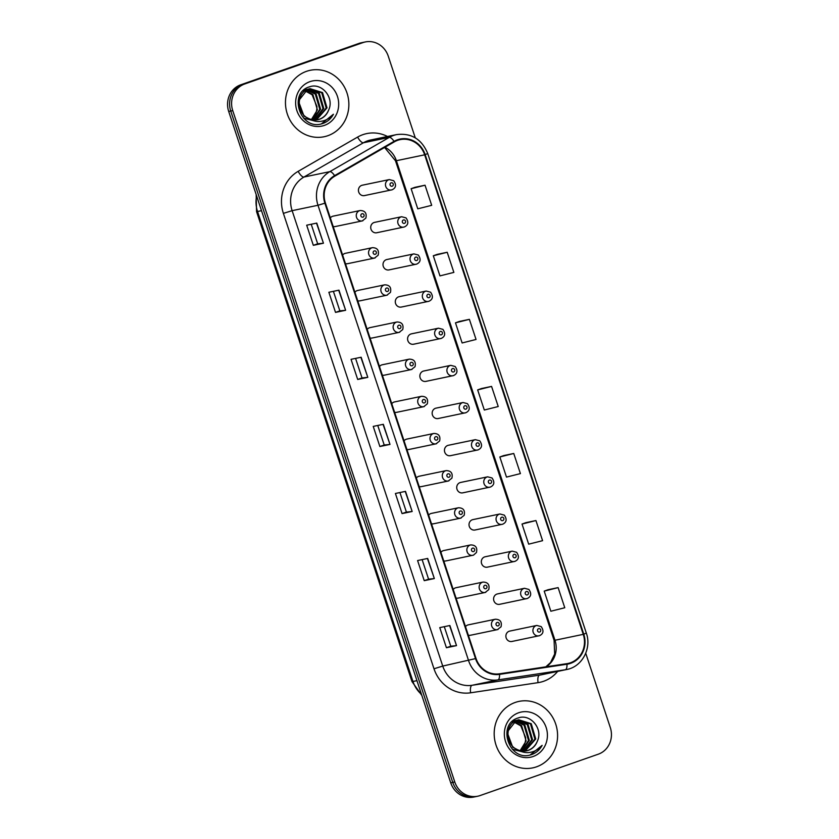 <?xml version="1.0" encoding="UTF-8"?>
<svg xmlns="http://www.w3.org/2000/svg" width="839" height="839" viewBox="0 0 839 839"><rect width="100%" height="100%" fill="white"/><g stroke="black" fill="none" stroke-linecap="round" stroke-linejoin="round"><path stroke-width="1.26" d="M375.159 257.898A5.307 4.94 -101.8 0 1 368.741 254.196A5.307 4.94 -101.8 0 1 372.422 247.673L345.395 253.315A5.307 4.94 78.2 0 0 342.606 255.077M345.448 263.645A5.307 4.94 78.2 0 0 348.133 263.53M387.45 295.055A5.307 4.94 -101.8 0 1 381.032 291.353A5.307 4.94 -101.8 0 1 384.702 284.83L357.676 290.472A5.307 4.94 78.2 0 0 354.897 292.234M357.729 300.802A5.307 4.94 78.2 0 0 360.424 300.687M399.742 332.213A5.307 4.94 -101.8 0 1 393.313 328.5A5.307 4.94 -101.8 0 1 396.994 321.987L369.968 327.63A5.307 4.94 78.2 0 0 367.188 329.391M370.02 337.96A5.307 4.94 78.2 0 0 372.715 337.844M412.022 369.37A5.307 4.94 -101.8 0 1 405.604 365.657A5.307 4.94 -101.8 0 1 409.285 359.144L382.259 364.776A5.307 4.94 78.2 0 0 379.48 366.549M382.311 375.106A5.307 4.94 78.2 0 0 385.007 375.002M424.314 406.527A5.307 4.94 -101.8 0 1 417.895 402.814A5.307 4.94 -101.8 0 1 421.566 396.302L394.54 401.933A5.307 4.94 78.2 0 0 391.761 403.706M394.592 412.264A5.307 4.94 78.2 0 0 397.287 412.159M436.605 443.674A5.307 4.94 -101.8 0 1 430.176 439.972A5.307 4.94 -101.8 0 1 433.857 433.459L406.831 439.091A5.307 4.94 78.2 0 0 404.052 440.853M406.884 449.421A5.307 4.94 78.2 0 0 409.579 449.316M448.896 480.831A5.307 4.94 -101.8 0 1 442.468 477.129A5.307 4.94 -101.8 0 1 446.149 470.616L419.122 476.248A5.307 4.94 78.2 0 0 416.343 478.01M419.175 486.578A5.307 4.94 78.2 0 0 421.87 486.473M461.177 517.988A5.307 4.94 -101.8 0 1 454.759 514.286A5.307 4.94 -101.8 0 1 458.43 507.773L431.403 513.405A5.307 4.94 78.2 0 0 428.624 515.167M431.456 523.735A5.307 4.94 78.2 0 0 434.151 523.63M473.469 555.145A5.307 4.94 -101.8 0 1 467.05 551.443A5.307 4.94 -101.8 0 1 470.721 544.92L443.695 550.562A5.307 4.94 78.2 0 0 440.915 552.324M443.747 560.892A5.307 4.94 78.2 0 0 446.442 560.777M485.76 592.303A5.307 4.94 -101.8 0 1 479.331 588.59A5.307 4.94 -101.8 0 1 483.012 582.077L455.986 587.72A5.307 4.94 78.2 0 0 453.207 589.481M456.038 598.05A5.307 4.94 78.2 0 0 458.734 597.934M498.041 629.46A5.307 4.94 -101.8 0 1 491.623 625.747A5.307 4.94 -101.8 0 1 495.293 619.234L468.277 624.866A5.307 4.94 78.2 0 0 465.488 626.639M468.319 635.207A5.307 4.94 78.2 0 0 471.015 635.092M362.878 220.741A5.307 4.94 -101.8 0 1 356.449 217.039A5.307 4.94 -101.8 0 1 360.13 210.526L333.104 216.158A5.307 4.94 78.2 0 0 330.325 217.92M333.156 226.488A5.307 4.94 78.2 0 0 335.852 226.383M404.356 226.95A5.307 4.94 -101.8 0 1 397.927 223.247A5.307 4.94 -101.8 0 1 401.608 216.735L374.582 222.366A5.307 4.94 78.2 0 0 370.911 228.879A5.307 4.94 78.2 0 0 377.33 232.592M416.637 264.107A5.307 4.94 -101.8 0 1 410.219 260.405A5.307 4.94 -101.8 0 1 413.9 253.892L386.873 259.524A5.307 4.94 78.2 0 0 383.192 266.036A5.307 4.94 78.2 0 0 389.621 269.749M428.928 301.264A5.307 4.94 -101.8 0 1 422.51 297.562A5.307 4.94 -101.8 0 1 426.181 291.039L399.154 296.681A5.307 4.94 78.2 0 0 395.484 303.194A5.307 4.94 78.2 0 0 401.902 306.896M441.22 338.421A5.307 4.94 -101.8 0 1 434.801 334.719A5.307 4.94 -101.8 0 1 438.472 328.196L411.446 333.838A5.307 4.94 78.2 0 0 407.775 340.351A5.307 4.94 78.2 0 0 414.193 344.053M453.511 375.578A5.307 4.94 -101.8 0 1 447.082 371.866A5.307 4.94 -101.8 0 1 450.763 365.353L423.737 370.995A5.307 4.94 78.2 0 0 420.056 377.508A5.307 4.94 78.2 0 0 426.485 381.21M465.792 412.736A5.307 4.94 -101.8 0 1 459.373 409.023A5.307 4.94 -101.8 0 1 463.044 402.51L436.018 408.142A5.307 4.94 78.2 0 0 432.347 414.665A5.307 4.94 78.2 0 0 438.766 418.367M478.083 449.893A5.307 4.94 -101.8 0 1 471.665 446.18A5.307 4.94 -101.8 0 1 475.335 439.667L448.309 445.299A5.307 4.94 78.2 0 0 444.639 451.812A5.307 4.94 78.2 0 0 451.057 455.525M490.375 487.04A5.307 4.94 -101.8 0 1 483.946 483.337A5.307 4.94 -101.8 0 1 487.627 476.825L460.601 482.456A5.307 4.94 78.2 0 0 456.919 488.969A5.307 4.94 78.2 0 0 463.348 492.682M502.655 524.197A5.307 4.94 -101.8 0 1 496.237 520.495A5.307 4.94 -101.8 0 1 499.908 513.982L472.892 519.614A5.307 4.94 78.2 0 0 469.211 526.126A5.307 4.94 78.2 0 0 475.629 529.839M514.947 561.354A5.307 4.94 -101.8 0 1 508.528 557.652A5.307 4.94 -101.8 0 1 512.199 551.139L485.173 556.771A5.307 4.94 78.2 0 0 481.502 563.284A5.307 4.94 78.2 0 0 487.92 566.996M527.238 598.511A5.307 4.94 -101.8 0 1 520.809 594.809A5.307 4.94 -101.8 0 1 524.49 588.286L497.464 593.928A5.307 4.94 78.2 0 0 493.783 600.441A5.307 4.94 78.2 0 0 500.212 604.143M539.519 635.668A5.307 4.94 -101.8 0 1 533.101 631.956A5.307 4.94 -101.8 0 1 536.782 625.443L509.755 631.085A5.307 4.94 78.2 0 0 506.074 637.598A5.307 4.94 78.2 0 0 512.493 641.3M392.065 189.803A5.307 4.94 -101.8 0 1 385.646 186.09A5.307 4.94 -101.8 0 1 389.317 179.577L362.291 185.209A5.307 4.94 78.2 0 0 358.62 191.722A5.307 4.94 78.2 0 0 365.038 195.435M306.518 71.325A33.938 31.599 78.2 0 0 286.707 111.986A33.938 31.599 78.2 0 0 324.085 136.747A33.938 31.599 78.2 0 0 327.808 135.719A33.938 31.599 78.2 0 0 347.619 95.059A33.938 31.599 78.2 0 0 310.231 70.298A33.938 31.599 78.2 0 0 306.518 71.325A33.938 31.599 78.2 0 0 286.707 111.986A33.938 31.599 78.2 0 0 324.085 136.747A33.938 31.599 78.2 0 0 327.808 135.719A33.938 31.599 78.2 0 0 347.619 95.059A33.938 31.599 78.2 0 0 310.231 70.298A33.938 31.599 78.2 0 0 306.518 71.325M515.23 702.442A33.938 31.599 78.2 0 0 495.43 743.102A33.938 31.599 78.2 0 0 532.807 767.863A33.938 31.599 78.2 0 0 536.53 766.825A33.938 31.599 78.2 0 0 556.341 726.165A33.938 31.599 78.2 0 0 518.953 701.404A33.938 31.599 78.2 0 0 515.23 702.442A33.938 31.599 78.2 0 0 495.43 743.102A33.938 31.599 78.2 0 0 532.807 767.863A33.938 31.599 78.2 0 0 536.53 766.825A33.938 31.599 78.2 0 0 556.341 726.165A33.938 31.599 78.2 0 0 518.953 701.404A33.938 31.599 78.2 0 0 515.23 702.442M397.665 140.323A22.632 21.069 -101.8 0 1 400.151 139.631A22.632 21.069 -101.8 0 1 424.67 154.816L583.262 634.347A22.632 21.069 -101.8 0 1 567.972 663.471A22.632 21.069 -101.8 0 1 566.891 663.659L499.446 673.811A22.632 21.069 -101.8 0 1 476.007 658.437L325.396 203.017A22.632 21.069 -101.8 0 1 334.855 176.127L394.32 141.854A22.632 21.069 -101.8 0 1 397.665 140.323M397.487 139.777A23.198 21.594 78.2 0 0 394.057 141.351L334.593 175.624A23.198 21.594 78.2 0 0 324.892 203.195L475.514 658.605A23.198 21.594 78.2 0 0 499.541 674.367L566.975 664.226A23.198 21.594 78.2 0 0 583.766 634.179L425.174 154.638A23.198 21.594 78.2 0 0 397.487 139.777M415.274 137.827L388.268 56.182A21.216 19.748 78.2 0 0 365.28 41.95L361.231 42.789A21.216 19.748 78.2 0 0 358.914 43.439L240.709 84.812A21.216 19.748 78.2 0 0 228.701 111.461L450.732 782.818L452.756 782.399A21.216 19.748 78.2 0 0 475.744 796.631A21.216 19.748 78.2 0 1 452.756 782.399L230.725 111.042L452.756 782.399L454.769 781.969A21.216 19.748 78.2 0 0 477.769 796.211A21.216 19.748 78.2 0 0 480.086 795.561L598.291 754.188A21.216 19.748 78.2 0 0 610.299 727.539L585.737 653.266M240.709 84.812L242.733 84.393A21.216 19.748 78.2 0 0 230.725 111.042A21.216 19.748 78.2 0 1 242.733 84.393L360.927 43.02L244.757 83.963A21.216 19.748 78.2 0 0 232.739 110.622L454.769 781.969M363.256 42.37A21.216 19.748 78.2 0 0 360.927 43.02A21.216 19.748 78.2 0 1 363.256 42.37M558.113 587.615L544.207 591.117L550.856 611.232L564.773 607.74L558.113 587.615L548.014 589.733M535.932 520.547L522.026 524.05L528.675 544.165L542.592 540.673L535.932 520.547L525.833 522.666M513.751 453.48L499.845 456.972L506.494 477.097L520.411 473.595L513.751 453.48L503.652 455.598M425.037 185.209L411.12 188.702L417.77 208.827L431.686 205.324L425.037 185.209L414.938 187.328M447.208 252.277L433.302 255.769L439.951 275.895L453.868 272.392L447.208 252.277L437.119 254.395M469.389 319.344L455.483 322.837L462.132 342.962L476.049 339.459L469.389 319.344L459.3 321.463M491.57 386.412L477.664 389.904L484.313 410.03L498.23 406.527L491.57 386.412L481.471 388.53M365.28 41.95A21.216 19.748 78.2 0 0 362.951 42.6L244.757 83.963M434.34 578.553L424.24 580.661L417.591 560.546L427.691 558.438L434.34 578.553L427.418 558.491M456.521 645.621L446.421 647.729L439.772 627.614L449.872 625.506L456.521 645.621L449.599 625.558M367.807 377.351L357.697 379.459L351.048 359.333L361.148 357.236L367.807 377.351L360.875 357.288M345.626 310.283L335.516 312.391L328.867 292.266L338.966 290.158L345.626 310.283L338.694 290.221M323.445 243.216L313.335 245.324L306.686 225.198L316.785 223.09L323.445 243.216L316.513 223.153M412.159 511.486L402.059 513.594L395.41 493.479L405.51 491.371L412.159 511.486L405.237 491.423M389.988 444.418L379.878 446.526L373.229 426.401L383.329 424.303L389.988 444.418L383.056 424.356M379.878 446.526L384.22 445.006M377.749 425.457L384.22 445.016L389.705 444.471M402.059 513.594L406.401 512.073M399.93 492.524L406.401 512.084L411.886 511.538M313.335 245.324L317.677 243.803M311.217 224.254L317.677 243.813L323.162 243.258M335.516 312.391L339.858 310.87M333.387 291.322L339.858 310.881L345.343 310.325M357.697 379.459L362.039 377.938M355.568 358.389L362.039 377.949L367.524 377.393M446.421 647.729L450.763 646.208M444.292 626.67L450.763 646.219L456.248 645.673M424.24 580.661L428.582 579.141M422.111 559.603L428.582 579.151L434.067 578.606M477.664 389.904L481.576 388.499M455.483 322.837L459.394 321.431M433.302 255.769L437.213 254.364M411.12 188.702L415.032 187.296M499.845 456.972L503.757 455.567M522.026 524.05L525.938 522.634M544.207 591.117L548.119 589.702M450.732 782.818A21.216 19.748 78.2 0 0 473.72 797.05L477.769 796.211M309.444 118.834A15.983 14.882 78.2 0 0 317.897 119.694A15.983 14.882 78.2 0 0 319.649 119.211A15.983 14.882 78.2 0 0 328.542 110.266C334.771 97.744 321.641 82.379 309.706 86.774C287.798 92.594 300.11 130.674 321.84 123.794L322.91 123.459C327.504 121.791 331.006 118.719 333.419 114.24C330.178 118.1 326.119 120.449 321.253 121.298C317.079 121.928 313.146 121.11 309.444 118.834C296.293 114.398 295.852 92.71 308.374 89.144L310.073 88.672L322.533 92.573L327.011 107.853L316.45 119.925M313.062 120.575L303.571 118.121M303.005 90.822L308.081 89.144M303.519 90.318L306.864 89.343M328.542 110.266C326.602 114.744 323.487 117.764 319.208 119.306L317.656 119.746M311.101 119.757L303.991 116.097L298.432 101.047L307.577 89.312L310.073 88.672M303.739 90.423L305.018 90.549M305.448 90.622L312.905 94.587L317.383 109.857L311.437 119.516M311.259 119.474A15.983 14.882 78.2 0 0 316.922 106.459L312.108 94.755L305.081 90.874M303.361 90.622L304.651 90.79M303.928 89.962L304.872 89.815M305.281 89.783L306.518 89.742M306.948 89.752L316.114 93.916L320.592 109.185L313.146 119.862M303.865 90.004L304.473 89.941M304.893 89.92L306.141 89.92M306.571 89.951L315.307 94.083L319.795 109.353L312.727 119.799M308.49 89.112L319.323 93.244L323.802 108.514L314.824 119.987M306.466 89.427L307.682 89.28M308.091 89.249L318.516 93.412L322.994 108.682L314.405 119.977M309.675 88.766L321.725 92.741L326.203 108.021L316.051 119.956M309.927 81.656A23.052 21.468 78.2 0 0 296.88 110.622A23.052 21.468 78.2 0 0 324.389 125.389A23.052 21.468 78.2 0 0 337.446 96.422A23.052 21.468 78.2 0 0 309.927 81.656M333.419 114.24L321.358 123.899M518.166 749.94A15.983 14.882 78.2 0 0 526.619 750.811A15.983 14.882 78.2 0 0 528.371 750.318A15.983 14.882 78.2 0 0 537.264 741.372C543.494 728.85 530.363 713.496 518.429 717.89C496.52 723.711 508.822 761.791 530.563 754.911L531.632 754.576C536.226 752.898 539.729 749.825 542.141 745.357C538.9 749.206 534.842 751.555 529.965 752.405C525.801 753.044 521.858 752.216 518.166 749.94C505.005 745.504 504.575 723.816 517.097 720.261L518.785 719.789L531.244 723.69L535.733 738.96L525.172 751.031M521.785 751.692L512.293 749.227M511.717 721.928L516.793 720.261M512.241 721.435L515.586 720.449M537.264 741.372C535.324 745.861 532.209 748.87 527.93 750.412L526.368 750.863M519.823 750.874L512.702 747.213L507.155 732.153L516.3 720.428L518.785 719.789M512.461 721.54L513.741 721.666M514.171 721.739L521.627 725.693L526.105 740.963L520.159 750.632M519.981 750.58A15.983 14.882 78.2 0 0 525.644 737.565L520.82 725.861L513.804 721.991M512.073 721.729L513.363 721.897M512.639 721.068L513.583 720.932M514.003 720.89L515.24 720.848M515.66 720.869L524.836 725.022L529.315 740.302L521.868 750.968M512.587 721.121L513.195 721.058M513.604 721.026L514.863 721.037M515.282 721.058L524.029 725.19L528.507 740.47L521.449 750.905M517.202 720.219L528.046 724.361L532.524 739.631L523.536 751.104M515.177 720.544L516.404 720.386M516.814 720.365L527.238 724.529L531.716 739.799L523.127 751.083M518.387 719.872L530.447 723.858L534.925 739.128L524.763 751.062M518.649 712.762A23.052 21.468 78.2 0 0 505.592 741.739A23.052 21.468 78.2 0 0 533.111 756.505A23.052 21.468 78.2 0 0 546.168 727.539A23.052 21.468 78.2 0 0 518.649 712.762M542.141 745.357L530.08 755.016M424.67 154.816L396.386 160.71A22.632 21.069 78.2 0 0 384.933 147.265M557.652 671.399A35.353 32.92 -101.8 0 1 543.63 681.278A35.353 32.92 -101.8 0 1 538.061 682.652L470.616 692.804A35.353 32.92 -101.8 0 1 433.994 668.777L283.383 213.368A35.353 32.92 -101.8 0 1 298.16 171.345L357.624 137.072A35.353 32.92 -101.8 0 1 387.513 136.484M283.383 213.368L292.129 210.662L317.991 205.272A28.285 26.334 -101.8 0 1 329.821 171.649L389.286 137.376A28.285 26.334 -101.8 0 1 393.47 135.457A28.285 26.334 -101.8 0 1 396.564 134.597L370.702 139.987A28.285 26.334 78.2 0 0 367.608 140.847A28.285 26.334 78.2 0 0 363.423 142.766L303.959 177.039A28.285 26.334 78.2 0 0 292.129 210.662L442.74 666.072A28.285 26.334 78.2 0 0 472.042 685.295L539.487 675.143A28.285 26.334 78.2 0 0 540.84 674.902L566.703 669.512A28.285 26.334 -101.8 0 1 565.35 669.753L497.905 679.905A28.285 26.334 -101.8 0 1 468.602 660.681L317.991 205.272L324.892 203.195M394.057 141.351A7.069 2.465 60 0 0 389.286 137.376L363.423 142.766A7.069 2.465 -120 0 1 357.624 137.072M475.514 658.605L442.74 666.072L433.994 668.777M499.541 674.367A7.069 2.58 81.4 0 1 497.905 679.905L472.042 685.295A7.069 2.58 -98.6 0 0 470.616 692.804M298.16 171.345A7.069 2.465 -120 0 0 303.959 177.039L329.821 171.649A7.069 2.465 60 0 1 334.593 175.624M566.975 664.226A7.069 2.58 81.4 0 1 565.35 669.753L539.487 675.143A7.069 2.58 -98.6 0 0 538.061 682.652M583.766 634.179L586.314 633.067L427.722 153.537L425.174 154.638M362.951 42.6L358.914 43.439M232.739 110.622L228.701 111.461M546.105 666.795A22.632 21.069 78.2 0 0 554.978 640.251L396.386 160.71A12.732 0.566 -18.3 0 1 395.494 160.784L384.577 147.465M583.262 634.347L554.978 640.251A12.732 0.566 -18.3 0 1 554.086 640.325L395.494 160.784M256.629 195.907A28.285 26.334 78.2 0 0 257.542 211.501L261.516 210.673M421.828 695.426L411.98 681.562L256.556 211.585A14.137 0.629 -18.3 0 0 257.542 211.501L412.966 681.478L416.941 680.649M411.98 681.562A14.137 0.629 -18.3 0 0 412.966 681.478A28.285 26.334 78.2 0 0 421.493 694.398M391.11 182.829A1.772 1.647 78.2 0 0 390.114 185.052A1.772 1.647 78.2 0 0 392.222 186.185A1.772 1.647 78.2 0 0 393.218 183.961A1.772 1.647 78.2 0 0 391.11 182.829M363.025 217.123A1.772 1.647 78.2 0 0 364.032 214.91A1.772 1.647 78.2 0 0 361.924 213.777A1.772 1.647 78.2 0 0 360.917 215.99A1.772 1.647 78.2 0 0 363.025 217.123M403.402 219.986A1.772 1.647 78.2 0 0 402.395 222.209A1.772 1.647 78.2 0 0 404.503 223.342A1.772 1.647 78.2 0 0 405.51 221.118A1.772 1.647 78.2 0 0 403.402 219.986M415.683 257.143A1.772 1.647 78.2 0 0 414.686 259.356A1.772 1.647 78.2 0 0 416.794 260.489A1.772 1.647 78.2 0 0 417.801 258.276A1.772 1.647 78.2 0 0 415.683 257.143M427.974 294.3A1.772 1.647 78.2 0 0 426.978 296.513A1.772 1.647 78.2 0 0 429.086 297.646A1.772 1.647 78.2 0 0 430.082 295.422A1.772 1.647 78.2 0 0 427.974 294.3M440.265 331.447A1.772 1.647 78.2 0 0 439.258 333.67A1.772 1.647 78.2 0 0 441.377 334.803A1.772 1.647 78.2 0 0 442.373 332.58A1.772 1.647 78.2 0 0 440.265 331.447M375.316 254.28A1.772 1.647 78.2 0 0 376.312 252.067A1.772 1.647 78.2 0 0 374.204 250.934A1.772 1.647 78.2 0 0 373.208 253.147A1.772 1.647 78.2 0 0 375.316 254.28M387.608 291.437A1.772 1.647 78.2 0 0 388.604 289.214A1.772 1.647 78.2 0 0 386.496 288.081A1.772 1.647 78.2 0 0 385.5 290.304A1.772 1.647 78.2 0 0 387.608 291.437M399.888 328.594A1.772 1.647 78.2 0 0 400.895 326.371A1.772 1.647 78.2 0 0 398.787 325.238A1.772 1.647 78.2 0 0 397.78 327.462A1.772 1.647 78.2 0 0 399.888 328.594M452.546 368.604A1.772 1.647 78.2 0 0 451.55 370.828A1.772 1.647 78.2 0 0 453.658 371.96A1.772 1.647 78.2 0 0 454.665 369.737A1.772 1.647 78.2 0 0 452.546 368.604M464.837 405.761A1.772 1.647 78.2 0 0 463.841 407.985A1.772 1.647 78.2 0 0 465.949 409.117A1.772 1.647 78.2 0 0 466.945 406.894A1.772 1.647 78.2 0 0 464.837 405.761M477.129 442.919A1.772 1.647 78.2 0 0 476.122 445.142A1.772 1.647 78.2 0 0 478.24 446.275A1.772 1.647 78.2 0 0 479.237 444.051A1.772 1.647 78.2 0 0 477.129 442.919M412.18 365.752A1.772 1.647 78.2 0 0 413.187 363.528A1.772 1.647 78.2 0 0 411.068 362.396A1.772 1.647 78.2 0 0 410.072 364.619A1.772 1.647 78.2 0 0 412.18 365.752M424.471 402.909A1.772 1.647 78.2 0 0 425.467 400.685A1.772 1.647 78.2 0 0 423.359 399.553A1.772 1.647 78.2 0 0 422.363 401.776A1.772 1.647 78.2 0 0 424.471 402.909M436.752 440.066A1.772 1.647 78.2 0 0 437.759 437.843A1.772 1.647 78.2 0 0 435.651 436.71A1.772 1.647 78.2 0 0 434.644 438.933A1.772 1.647 78.2 0 0 436.752 440.066M489.42 480.076A1.772 1.647 78.2 0 0 488.413 482.299A1.772 1.647 78.2 0 0 490.521 483.432A1.772 1.647 78.2 0 0 491.528 481.208A1.772 1.647 78.2 0 0 489.42 480.076M501.701 517.233A1.772 1.647 78.2 0 0 500.705 519.446A1.772 1.647 78.2 0 0 502.813 520.579A1.772 1.647 78.2 0 0 503.809 518.366A1.772 1.647 78.2 0 0 501.701 517.233M513.992 554.39A1.772 1.647 78.2 0 0 512.996 556.603A1.772 1.647 78.2 0 0 515.104 557.736A1.772 1.647 78.2 0 0 516.1 555.523A1.772 1.647 78.2 0 0 513.992 554.39M526.284 591.537A1.772 1.647 78.2 0 0 525.277 593.76A1.772 1.647 78.2 0 0 527.385 594.893A1.772 1.647 78.2 0 0 528.392 592.67A1.772 1.647 78.2 0 0 526.284 591.537M538.565 628.694A1.772 1.647 78.2 0 0 537.568 630.918A1.772 1.647 78.2 0 0 539.676 632.05A1.772 1.647 78.2 0 0 540.673 629.827A1.772 1.647 78.2 0 0 538.565 628.694M449.043 477.213A1.772 1.647 78.2 0 0 450.05 475A1.772 1.647 78.2 0 0 447.932 473.867A1.772 1.647 78.2 0 0 446.935 476.08A1.772 1.647 78.2 0 0 449.043 477.213M461.335 514.37A1.772 1.647 78.2 0 0 462.331 512.157A1.772 1.647 78.2 0 0 460.223 511.024A1.772 1.647 78.2 0 0 459.227 513.237A1.772 1.647 78.2 0 0 461.335 514.37M473.626 551.527A1.772 1.647 78.2 0 0 474.622 549.304A1.772 1.647 78.2 0 0 472.514 548.171A1.772 1.647 78.2 0 0 471.508 550.394A1.772 1.647 78.2 0 0 473.626 551.527M485.907 588.684A1.772 1.647 78.2 0 0 486.914 586.461A1.772 1.647 78.2 0 0 484.806 585.328A1.772 1.647 78.2 0 0 483.799 587.552A1.772 1.647 78.2 0 0 485.907 588.684M498.198 625.842A1.772 1.647 78.2 0 0 499.195 623.618A1.772 1.647 78.2 0 0 497.087 622.486A1.772 1.647 78.2 0 0 496.09 624.709A1.772 1.647 78.2 0 0 498.198 625.842M566.703 669.512C582.056 666.806 591.883 648.411 586.314 633.067M427.722 153.537C421.734 139.117 411.351 132.803 396.564 134.597M545.843 666.827L550.51 662.59L554.673 654.021L554.086 640.325M256.556 211.585L256.168 194.501M364.462 195.592L392.128 189.782C396.029 187.894 396.564 184.874 393.722 180.731L389.317 179.577M360.13 210.526C365.017 210.62 366.937 213.137 365.877 218.077L362.291 220.909L335.264 226.54M376.742 232.749L404.408 226.939C408.32 225.051 408.845 222.031 406.013 217.878L401.608 216.735M389.034 269.906L416.7 264.096C420.601 262.208 421.136 259.188 418.294 255.035L413.9 253.892M401.325 307.064L428.991 301.253C432.893 299.355 433.427 296.345 430.585 292.192L426.181 291.039M413.617 344.221L441.272 338.4C445.184 336.512 445.708 333.502 442.877 329.349L438.472 328.196M372.422 247.673C377.309 247.778 379.228 250.295 378.158 255.234L374.582 258.066L347.556 263.698M384.702 284.83C389.6 284.935 391.509 287.452 390.45 292.392L386.873 295.213L359.847 300.855M396.994 321.987C401.881 322.092 403.8 324.609 402.741 329.549L399.154 332.37L372.128 338.012M425.897 381.378L453.563 375.557C457.465 373.67 458 370.649 455.158 366.507L450.763 365.353M438.189 418.525L465.855 412.715C469.756 410.827 470.291 407.806 467.449 403.664L463.044 402.51M450.48 455.682L478.146 449.872C482.047 447.984 482.572 444.964 479.74 440.821L475.335 439.667M409.285 359.144C414.172 359.249 416.092 361.766 415.032 366.695L411.446 369.527L384.419 375.159M421.566 396.302C426.464 396.407 428.372 398.924 427.313 403.853L423.737 406.684L396.711 412.316M433.857 433.459C438.745 433.553 440.664 436.081 439.605 441.01L436.018 443.841L408.992 449.473M462.761 492.839L490.427 487.029C494.328 485.141 494.863 482.121 492.021 477.968L487.627 476.825M475.052 529.996L502.718 524.186C506.62 522.298 507.155 519.278 504.312 515.125L499.908 513.982M487.344 567.154L515.01 561.343C518.911 559.445 519.435 556.435 516.604 552.282L512.199 551.139M499.625 604.311L527.291 598.49C531.192 596.602 531.727 593.593 528.885 589.439L524.49 588.286M511.916 641.468L539.582 635.647C543.483 633.76 544.018 630.739 541.176 626.597L536.782 625.443M446.149 470.616C451.036 470.71 452.955 473.227 451.896 478.167L448.309 480.999L421.283 486.63M458.43 507.773C463.327 507.868 465.246 510.385 464.177 515.324L460.601 518.156L433.574 523.788M470.721 544.92C475.619 545.025 477.527 547.542 476.468 552.481L473.532 555.124L445.866 560.945M483.012 582.077C487.899 582.182 489.819 584.699 488.759 589.639L485.173 592.46L458.146 598.102M495.293 619.234C500.191 619.339 502.11 621.856 501.04 626.785L497.464 629.617L470.438 635.259"/></g></svg>
